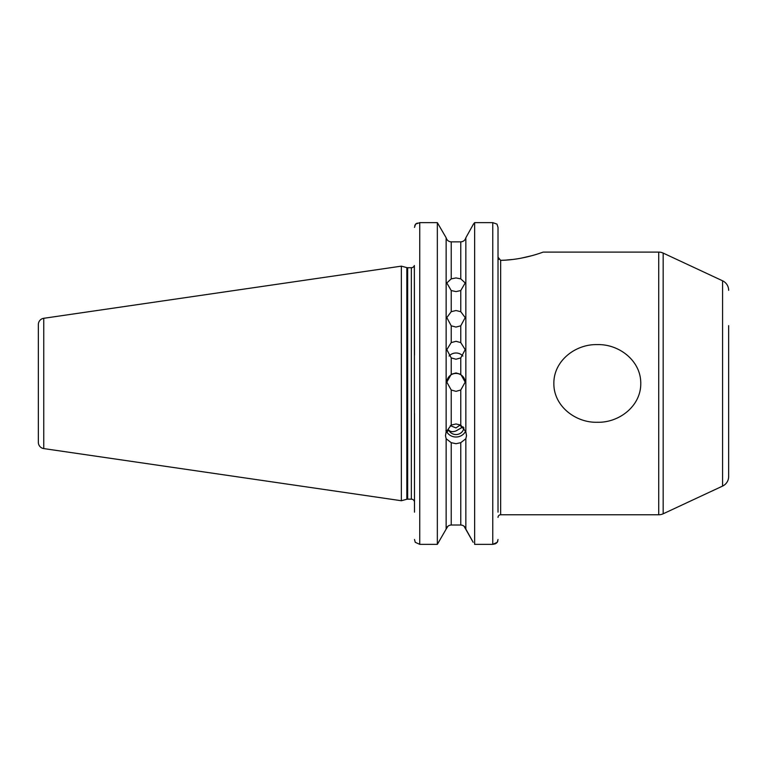 <?xml version="1.0" encoding="UTF-8"?>
<svg xmlns="http://www.w3.org/2000/svg" width="767" height="767" viewBox="0 0 767 767"><rect width="100%" height="100%" fill="white"/><g stroke="black" fill="none" stroke-linecap="round" stroke-linejoin="round"><path stroke-width="1.15" d="M640.771 383.442C641.011 360.653 618.854 343.875 597.167 344.613C575.557 344.028 553.63 360.739 553.86 383.442C553.592 406.165 575.758 422.991 597.388 422.262C619.007 422.895 641.011 406.136 640.771 383.442M451.226 325.822L446.806 317.605L451.226 311.69L456.001 310.53L460.766 311.69L465.195 317.605L460.766 325.822L456.001 327.058L451.226 325.822L451.226 342.59L446.806 349.656L451.226 357.911L456.001 359.224L460.766 357.911L465.195 349.656L460.766 342.59L456.001 341.305L451.226 342.59M451.226 290.559L446.806 282.946L451.226 278.872L456.001 277.932L460.766 278.872L465.195 282.946L460.766 290.559L456.001 291.594L451.226 290.559L451.226 311.69M446.806 382.369A9.194 9.194 180 0 1 456.001 373.414A9.194 9.194 180 0 1 465.185 382.369M451.226 390.01L446.806 382.129L451.226 374.286L456.001 372.954L460.766 374.286L465.195 382.129L460.766 390.01L456.001 391.343L451.226 390.01L451.226 425.071L446.145 431.869L445.493 435.704L446.145 438.734L451.226 442.674L456.001 443.719L460.766 442.674L465.847 438.734L466.509 435.704L465.847 431.869L465.847 237.77L473.45 224.108L465.847 237.77C465.08 240.301 463.383 241.672 460.766 241.864C463.383 241.663 465.08 240.301 465.847 237.77M449.088 356.041A9.194 8.955 180 0 1 462.904 356.041M462.386 427.881A8.667 4.669 76.5 0 1 460.114 425.062L456.001 427.909L450.267 425.637M465.847 431.869L460.766 425.071L456.001 423.969L451.226 425.071M465.627 431.102A10.508 9.875 0 0 1 456.001 437.017A10.508 9.875 0 0 1 446.969 432.185L445.924 430.642M463.853 427.708A7.881 7.402 0 0 1 456.001 434.553A7.881 7.402 0 0 1 448.724 429.99C450.258 431.84 452.683 432.147 456.001 430.929L463.115 426.826M728.65 441.226L728.65 476.556A10.508 10.508 0 0 1 722.581 486.086L663.167 513.794A10.508 10.508 0 0 1 658.728 514.772L500.65 514.772A2.627 2.627 0 0 0 498.023 517.399M728.65 325.649L728.65 476.556M728.65 290.319A10.508 10.508 0 0 0 722.581 280.799L663.167 253.091L663.167 513.794M38.35 442.338L38.35 324.537A6.309 6.309 0 0 1 43.748 318.295L401.362 266.149L401.362 500.736L43.748 448.58A6.309 6.309 0 0 1 38.35 442.338M658.728 514.772L658.728 252.103L543.209 252.103C543.582 251.816 523.957 259.955 500.65 260.339L498.023 257.194L498.023 248.259L498.023 262.055M658.728 252.103A10.508 10.508 0 0 1 663.167 253.091M414.496 355.073L414.353 265.507A3.154 3.154 0 0 1 411.342 267.721L407.661 267.721A3.154 3.154 0 0 1 406.846 267.616L401.362 266.149M407.661 267.721L407.661 499.154A3.154 3.154 0 0 0 406.846 499.259L401.362 500.736M407.661 499.154L411.342 499.154A3.154 3.154 0 0 1 414.496 502.308M446.71 432.435L448.724 429.99M500.65 514.772L500.65 260.339L504.859 260.176M505.098 260.166L513.209 259.419M517.351 258.834L520.822 258.23M521.09 258.182L531.531 255.766M535.634 254.596L536.2 254.423M537.59 253.992L538.233 253.781M446.145 431.869L446.145 237.77C446.912 240.301 448.609 241.672 451.226 241.864L460.766 241.864L460.766 278.872M451.226 442.674L451.226 525.012C448.599 525.213 446.912 526.574 446.145 529.105L446.145 438.734M464.006 526.181L473.181 542.298L465.847 529.105C465.08 526.574 463.383 525.213 460.766 525.012L462.491 525.318M465.847 529.105L465.847 438.734M498.023 478.004L498.023 430.718M498.023 336.157L498.023 263.656M496.958 224.108L492.769 222.641L496.958 224.108L498.023 227.396L498.023 248.259M414.333 265.555L414.496 512.145M414.496 413.403L414.496 478.004M414.496 539.479L415.254 542.298L419.75 544.359L437.343 544.359L446.145 529.105L437.343 544.359L437.343 222.641L446.145 237.77L437.343 222.641L419.75 222.641L415.561 224.108L414.765 225.671M473.45 224.108L474.648 222.641L473.45 224.108M498.023 227.396L498.023 512.145M446.145 529.105L447.976 526.181M414.496 227.396L415.561 224.108L417.258 223.082M497.821 540.984L497.361 542.135M495.367 543.803L492.769 544.359L497.265 542.298L496.019 543.448M451.226 525.012L460.766 525.012L460.766 442.674M474.648 544.359L474.648 222.641L492.769 222.641L492.769 544.359L474.648 544.359M451.226 278.872L451.226 241.864C448.609 241.663 446.912 240.301 446.145 237.77M497.265 542.298L498.023 539.479M498.023 257.233L498.09 257.904M498.339 258.68L498.761 259.39M447.132 431.668L446.969 432.185M722.581 486.086L722.581 280.799M43.748 318.295L43.748 448.58M406.846 267.616L406.846 499.259M411.342 267.721L411.342 499.154M460.766 311.69L460.766 290.559M460.766 374.286L460.766 357.911M451.226 357.911L451.226 374.286M460.766 342.59L460.766 325.822M460.766 425.071L460.766 390.01M419.75 222.641L419.75 544.359"/></g></svg>
